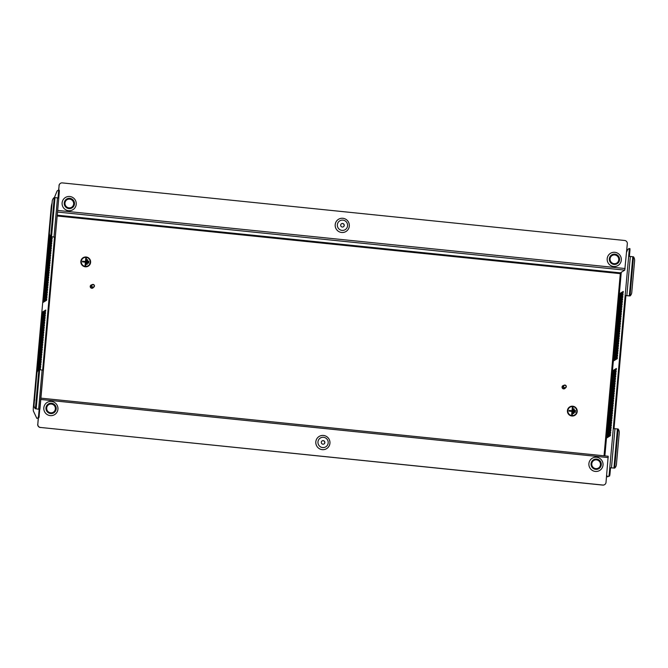 <?xml version="1.0" encoding="UTF-8"?>
<svg xmlns="http://www.w3.org/2000/svg" width="668" height="668" viewBox="0 0 668 668"><rect width="100%" height="100%" fill="white"/><g stroke="black" fill="none" stroke-linecap="round" stroke-linejoin="round"><path stroke-width="1" d="M48.706 404.649A4.442 4.384 -121.6 0 1 55.36 408.916A4.442 4.384 -121.6 0 1 53.356 412.214M46.702 407.956A4.442 4.384 -121.6 0 1 53.39 404.666A4.442 4.384 -121.6 0 1 53.407 412.189A4.442 4.384 -121.6 0 1 46.702 407.956M56.195 408.925A5.185 5.11 -121.6 0 1 50.626 413.542A5.185 5.11 -121.6 0 1 45.975 407.881A5.185 5.11 -121.6 0 1 51.545 403.263A5.185 5.11 -121.6 0 1 56.195 408.925M57.932 409.25A7.156 7.056 -121.6 0 1 50.242 415.621A7.156 7.056 -121.6 0 1 43.821 407.806A7.156 7.056 -121.6 0 1 51.511 401.435A7.156 7.056 -121.6 0 1 57.932 409.25M323.972 443.986A1.804 1.779 58.4 0 0 323.938 440.989A1.804 1.779 58.4 0 0 322.085 440.922M321.308 442.241A1.804 1.779 58.4 0 0 324.022 443.961A1.804 1.779 58.4 0 0 324.013 440.905A1.804 1.779 58.4 0 0 321.308 442.241M328.188 442.951A5.185 5.11 58.4 0 0 323.537 437.29A5.185 5.11 58.4 0 0 317.968 441.899A5.185 5.11 58.4 0 0 322.627 447.56A5.185 5.11 58.4 0 0 328.188 442.951M315.822 441.832A7.156 7.056 -121.6 0 1 323.512 435.461A7.156 7.056 -121.6 0 1 329.934 443.276A7.156 7.056 -121.6 0 1 322.243 449.639A7.156 7.056 -121.6 0 1 315.822 441.832M598.445 468.034A4.442 4.384 58.4 0 0 598.403 460.553A4.442 4.384 58.4 0 0 593.794 460.461M591.79 463.767A4.442 4.384 58.4 0 0 598.495 468.001A4.442 4.384 58.4 0 0 598.478 460.477A4.442 4.384 58.4 0 0 591.79 463.767M601.284 464.744A5.185 5.11 58.4 0 0 596.633 459.083A5.185 5.11 58.4 0 0 591.063 463.692A5.185 5.11 58.4 0 0 595.714 469.353A5.185 5.11 58.4 0 0 601.284 464.744M588.909 463.617A7.156 7.056 -121.6 0 1 596.599 457.254A7.156 7.056 -121.6 0 1 603.02 465.07A7.156 7.056 -121.6 0 1 595.33 471.433A7.156 7.056 -121.6 0 1 588.909 463.617M71.651 207.28A4.442 4.384 58.4 0 0 71.601 199.807A4.442 4.384 58.4 0 0 67 199.715M73.756 203.915A4.442 4.384 58.4 0 0 67.05 199.682A4.442 4.384 58.4 0 0 67.067 207.205A4.442 4.384 58.4 0 0 73.756 203.915M64.262 202.947A5.185 5.11 58.4 0 0 68.913 208.6A5.185 5.11 58.4 0 0 74.482 203.99A5.185 5.11 58.4 0 0 69.831 198.329A5.185 5.11 58.4 0 0 64.262 202.947M76.227 204.316A7.156 7.056 -121.6 0 1 68.537 210.687A7.156 7.056 -121.6 0 1 62.116 202.872A7.156 7.056 -121.6 0 1 69.798 196.501A7.156 7.056 -121.6 0 1 76.227 204.316M341.473 223.755A1.804 1.779 -121.6 0 1 344.137 225.508A1.804 1.779 -121.6 0 1 343.352 226.828M344.237 225.442A1.804 1.779 -121.6 0 1 341.532 226.778A1.804 1.779 -121.6 0 1 341.523 223.722A1.804 1.779 -121.6 0 1 344.237 225.442M337.357 224.74A5.185 5.11 -121.6 0 1 342.926 220.123A5.185 5.11 -121.6 0 1 347.577 225.784A5.185 5.11 -121.6 0 1 342.008 230.393A5.185 5.11 -121.6 0 1 337.357 224.74M335.202 224.665A7.156 7.056 -121.6 0 1 342.893 218.294A7.156 7.056 -121.6 0 1 349.314 226.11A7.156 7.056 -121.6 0 1 341.624 232.481A7.156 7.056 -121.6 0 1 335.202 224.665M612.088 255.527A4.442 4.384 -121.6 0 1 618.735 259.794A4.442 4.384 -121.6 0 1 616.731 263.1M618.844 259.727A4.442 4.384 -121.6 0 1 612.155 263.017A4.442 4.384 -121.6 0 1 612.139 255.493A4.442 4.384 -121.6 0 1 618.844 259.727M609.35 258.758A5.185 5.11 -121.6 0 1 614.919 254.149A5.185 5.11 -121.6 0 1 619.57 259.802A5.185 5.11 -121.6 0 1 614.001 264.419A5.185 5.11 -121.6 0 1 609.35 258.758M607.195 258.683A7.156 7.056 -121.6 0 1 614.886 252.312A7.156 7.056 -121.6 0 1 621.315 260.128A7.156 7.056 -121.6 0 1 613.625 266.499A7.156 7.056 -121.6 0 1 607.195 258.683M609.8 467.742L614.652 468.109L609.792 467.75L629.239 249.849L629.189 248.504L627.753 249.373L626.551 252.287M613.291 428.614L618.142 428.981A4.935 3.891 87.8 0 1 619.236 433.014L616.422 464.552A4.935 3.891 87.8 0 1 614.652 468.109L618.142 428.981M633.506 256.821L630.016 295.949L625.156 295.582L626.835 295.598L630.325 256.47L633.506 256.821A4.935 3.891 87.8 0 1 634.6 260.854L631.786 292.384A4.935 3.891 87.8 0 1 630.016 295.949L626.835 295.598M612.723 373.028L612.614 374.247L616.055 372.134L616.163 370.915L612.723 373.028L613.458 373.103L613.391 373.771M616.38 368.469L612.94 370.581L612.832 371.8L616.272 369.696L616.38 368.469M612.506 375.474L612.397 376.694L615.838 374.581L615.946 373.362L612.506 375.474L613.232 375.55L613.174 376.218M612.289 377.921L612.18 379.14L615.612 377.028L615.729 375.808L612.289 377.921L613.015 377.996L612.957 378.664M612.072 380.359L611.963 381.587L615.395 379.474L615.504 378.255L612.072 380.359L612.798 380.434L612.74 381.111M611.855 382.806L611.746 384.033L615.178 381.921L615.286 380.702L611.855 382.806L612.581 382.881L612.523 383.549M611.629 385.252L611.521 386.48L614.961 384.367L615.069 383.14L611.629 385.252L612.364 385.327L612.305 385.995M611.412 387.699L611.303 388.926L614.744 386.814L614.852 385.586L611.412 387.699L612.147 387.774L612.088 388.442M611.195 390.145L611.086 391.364L614.527 389.26L614.635 388.033L611.195 390.145L611.93 390.221L611.863 390.889M610.978 392.592L610.869 393.811L614.309 391.699L614.418 390.479L610.978 392.592L611.704 392.667L611.646 393.335M610.761 395.038L610.652 396.258L614.084 394.145L614.201 392.926L610.761 395.038L611.487 395.114L611.429 395.782M610.544 397.485L610.435 398.704L613.867 396.592L613.975 395.373L610.544 397.485L611.27 397.56L611.212 398.228M610.327 399.932L610.218 401.151L613.65 399.038L613.758 397.819L610.327 399.932L611.053 399.998L610.995 400.675M610.101 402.37L609.993 403.597L613.433 401.485L613.541 400.266L610.101 402.37L610.836 402.445L610.777 403.113M609.884 404.816L609.775 406.044L613.216 403.931L613.324 402.704L609.884 404.816L610.619 404.891L610.56 405.559M609.667 407.263L609.558 408.49L612.999 406.378L613.107 405.15L609.667 407.263L610.402 407.338L610.335 408.006M609.45 409.709L609.341 410.929L612.781 408.824L612.89 407.597L609.45 409.709L610.176 409.785L610.118 410.453M609.233 412.156L609.124 413.375L612.564 411.263L612.673 410.043L609.233 412.156L609.959 412.231L609.901 412.899M609.016 414.603L608.907 415.822L612.339 413.709L612.447 412.49L609.016 414.603L609.742 414.678L609.684 415.346M608.798 417.049L608.69 418.268L612.122 416.156L612.23 414.937L608.798 417.049L609.525 417.124L609.466 417.792M608.581 419.496L608.465 420.715L611.905 418.602L612.013 417.383L608.581 419.496L609.308 419.562L609.249 420.239M608.356 421.934L608.247 423.161L611.688 421.049L611.796 419.83L608.356 421.934L609.091 422.009L609.032 422.685M608.139 424.38L608.03 425.608L611.47 423.495L611.579 422.268L608.139 424.38L608.874 424.456L608.807 425.124M607.922 426.827L607.813 428.054L611.253 425.942L611.362 424.714L607.922 426.827L608.657 426.902L608.59 427.57M607.705 429.274L607.596 430.493L611.036 428.388L611.145 427.161L607.705 429.274L608.431 429.349L608.373 430.017M607.488 431.72L607.379 432.939L610.811 430.835L610.919 429.607L607.488 431.72L608.214 431.795L608.156 432.463M607.27 434.167L607.162 435.386L610.594 433.273L610.702 432.054L607.27 434.167L607.997 434.242L607.938 434.91M607.053 436.613L606.936 437.832L610.377 435.72L610.485 434.501L607.053 436.613L607.78 436.688L607.721 437.356M623.252 291.432L623.144 292.659L619.712 294.772L619.82 293.544L623.252 291.432M623.035 293.878L622.927 295.106L619.486 297.218L619.603 295.991L623.035 293.878M622.818 296.325L622.71 297.552L619.269 299.656L619.378 298.437L622.818 296.325M622.601 298.771L622.492 299.99L619.052 302.103L619.161 300.884L622.601 298.771M622.384 301.218L622.275 302.437L618.835 304.55L618.944 303.33L622.384 301.218M622.167 303.664L622.058 304.884L618.618 306.996L618.727 305.777L622.167 303.664M621.941 306.111L621.833 307.33L618.401 309.443L618.51 308.224L621.941 306.111M621.724 308.558L621.616 309.777L618.184 311.889L618.292 310.662L621.724 308.558M621.507 310.996L621.399 312.223L617.958 314.336L618.075 313.108L621.507 310.996M621.29 313.442L621.182 314.67L617.741 316.782L617.85 315.555L621.29 313.442M621.073 315.889L620.964 317.116L617.524 319.221L617.633 318.001L621.073 315.889M620.856 318.335L620.747 319.563L617.307 321.667L617.416 320.448L620.856 318.335M620.639 320.782L620.53 322.001L617.09 324.114L617.199 322.894L620.639 320.782M620.422 323.228L620.305 324.448L616.873 326.56L616.981 325.341L620.422 323.228M620.196 325.675L620.088 326.894L616.656 329.007L616.764 327.788L620.196 325.675M619.979 328.122L619.871 329.341L616.43 331.453L616.547 330.226L619.979 328.122M619.762 330.56L619.654 331.787L616.213 333.9L616.322 332.672L619.762 330.56M619.545 333.006L619.436 334.234L615.996 336.346L616.105 335.119L619.545 333.006M619.328 335.453L619.219 336.68L615.779 338.793L615.888 337.565L619.328 335.453M619.111 337.899L619.002 339.127L615.562 341.231L615.671 340.012L619.111 337.899M618.894 340.346L618.777 341.565L615.345 343.678L615.453 342.459L618.894 340.346M618.668 342.793L618.56 344.012L615.128 346.124L615.236 344.905L618.668 342.793M618.451 345.239L618.343 346.458L614.911 348.571L615.019 347.352L618.451 345.239M618.234 347.686L618.125 348.905L614.685 351.017L614.794 349.79L618.234 347.686M618.017 350.132L617.908 351.351L614.468 353.464L614.577 352.236L618.017 350.132M617.8 352.57L617.691 353.798L614.251 355.91L614.36 354.683L617.8 352.57M617.583 355.017L617.474 356.244L614.034 358.357L614.142 357.129L617.583 355.017M617.366 357.464L617.249 358.691L613.817 360.795L613.925 359.576L617.366 357.464M621.257 272.285L621.14 273.663L620.305 273.655L620.355 272.845L624.764 270.131L57.515 212.048M608.865 475.942L609.208 474.355L609.934 474.422L609.6 476.017L607.454 476.81L606.669 475.123M609.208 474.355L609.792 467.75M614.81 357.873L614.869 357.205L617.533 355.576M615.253 352.98L615.311 352.312L617.967 350.683M615.687 348.095L615.746 347.427L618.401 345.79M616.121 343.202L616.18 342.534L618.844 340.897M616.556 338.309L616.622 337.641L619.278 336.012M616.998 333.416L617.057 332.748L619.712 331.119M617.432 328.531L617.491 327.863L620.146 326.226M617.867 323.638L617.925 322.97L620.589 321.333M618.309 318.745L618.368 318.077L621.023 316.44M618.743 313.851L618.802 313.183L621.457 311.555M619.178 308.967L619.236 308.29L621.9 306.662M619.612 304.074L619.679 303.406L622.334 301.769M620.054 299.18L620.113 298.512L622.768 296.876M620.489 294.287L620.547 293.619L623.202 291.991M616.113 371.466L613.458 373.103M616.33 369.02L613.675 370.656L613.616 371.325M615.896 373.913L613.232 375.55M615.679 376.36L613.015 377.996M615.453 378.806L612.798 380.434M615.236 381.253L612.581 382.881M615.019 383.699L612.364 385.327M614.802 386.146L612.147 387.774M614.585 388.584L611.93 390.221M614.368 391.031L611.704 392.667M614.151 393.477L611.487 395.114M613.934 395.924L611.27 397.56M613.708 398.37L611.053 399.998M613.491 400.817L610.836 402.445M613.274 403.263L610.619 404.891M613.057 405.71L610.402 407.338M612.84 408.148L610.176 409.785M612.623 410.595L609.959 412.231M612.406 413.041L609.742 414.678M612.18 415.488L609.525 417.124M611.963 417.934L609.308 419.562M611.746 420.381L609.091 422.009M611.529 422.827L608.874 424.456M611.312 425.274L608.657 426.902M611.095 427.712L608.431 429.349M610.878 430.159L608.214 431.795M610.652 432.605L607.997 434.242M610.435 435.052L607.78 436.688M620.271 296.734L620.33 296.066L622.985 294.438M619.837 301.627L619.896 300.959L622.551 299.322M619.395 306.52L619.453 305.852L622.117 304.216M618.96 311.413L619.019 310.737L621.674 309.109M618.526 316.298L618.585 315.63L621.24 314.002M618.084 321.191L618.15 320.523L620.806 318.886M617.649 326.084L617.708 325.416L620.372 323.78M617.215 330.977L617.274 330.301L619.929 328.673M616.781 335.862L616.84 335.194L619.495 333.566M616.339 340.755L616.397 340.087L619.061 338.451M615.904 345.648L615.963 344.98L618.618 343.344M615.47 350.541L615.529 349.865L618.184 348.237M615.028 355.426L615.094 354.758L617.75 353.13M614.593 360.319L614.652 359.651L617.315 358.015M609.934 474.422L610.527 467.825M609.6 476.017L607.454 476.81M629.206 248.513L629.916 248.579L629.974 249.924L629.239 249.849M629.39 256.403L629.974 249.924M614.026 428.572L625.891 295.657M43.403 370.239L39.654 369.73L36.155 408.858L39.905 409.367L43.403 370.239L38.961 417.592L36.824 418.377L33.458 411.196A4.935 0.643 -84.2 0 1 33.4 406.837L34.01 399.89L34.744 399.965M36.155 408.858L39.17 409.309L38.569 415.922L39.295 415.997M55.26 237.224L58.767 198.079L55.018 197.561L51.528 236.689L55.277 237.207L43.387 370.214M51.528 236.689L54.534 237.14L42.66 370.047M44.18 299.448L44.238 298.771L46.894 297.143M44.614 294.555L44.672 293.887L47.328 292.25M45.048 289.661L45.107 288.993L47.77 287.357M45.482 284.768L45.541 284.1L48.205 282.472M45.925 279.884L45.983 279.207L48.639 277.579M46.359 274.991L46.418 274.323L49.073 272.686M46.793 270.097L46.852 269.429L49.515 267.793M47.228 265.204L47.294 264.536L49.95 262.908M47.67 260.32L47.729 259.643L50.384 258.015M48.104 255.426L48.163 254.758L50.818 253.122M48.539 250.533L48.597 249.865L51.261 248.229M48.981 245.64L49.04 244.972L51.695 243.344M49.415 240.747L49.474 240.079L52.129 238.451M49.849 235.862L49.891 235.403M45.474 313.041L42.819 314.67L42.76 315.338M45.691 310.595L43.036 312.223L42.977 312.891M45.257 315.48L42.602 317.116L42.535 317.784M45.04 317.926L42.376 319.563L42.318 320.231M44.823 320.373L42.159 322.009L42.101 322.677M44.606 322.819L41.942 324.456L41.884 325.124M44.38 325.266L41.725 326.902L41.666 327.57M44.163 327.712L41.508 329.341L41.449 330.017M43.946 330.159L41.291 331.787L41.232 332.455M43.729 332.606L41.074 334.234L41.007 334.902M43.512 335.052L40.857 336.68L40.79 337.348M43.295 337.49L40.631 339.127L40.573 339.795M43.078 339.937L40.414 341.573L40.356 342.241M42.852 342.383L40.197 344.02L40.138 344.688M42.635 344.83L39.98 346.467L39.921 347.135M42.418 347.276L39.763 348.905L39.704 349.581M42.201 349.723L39.546 351.351L39.487 352.019M41.984 352.17L39.328 353.798L39.262 354.466M41.767 354.616L39.103 356.244L39.045 356.912M41.55 357.054L38.886 358.691L38.828 359.359M41.324 359.501L38.669 361.137L38.61 361.805M41.107 361.947L38.452 363.584L38.393 364.252M40.89 364.394L38.235 366.031L38.176 366.699M40.673 366.841L38.018 368.469L37.959 369.145M40.456 369.287L39.721 369.738M49.632 238.309L49.691 237.633L51.16 236.731M49.198 243.194L49.257 242.526L51.912 240.897M48.756 248.087L48.822 247.419L51.478 245.782M48.321 252.98L48.38 252.312L51.044 250.675M47.887 257.873L47.946 257.197L50.601 255.568M47.453 262.758L47.511 262.09L50.167 260.462M47.01 267.651L47.069 266.983L49.733 265.346M46.576 272.544L46.635 271.876L49.298 270.239M46.142 277.437L46.201 276.769L48.856 275.132M45.7 282.322L45.766 281.654L48.422 280.026M45.265 287.215L45.324 286.547L47.987 284.919M44.831 292.108L44.89 291.44L47.545 289.803M44.397 297.001L44.455 296.333L47.111 294.697M43.954 301.886L44.021 301.218L46.676 299.59M58.567 190.079L59.277 190.146L59.335 191.491L58.751 198.054M45.524 312.482L42.084 314.595L41.975 315.822L45.416 313.709L45.524 312.482M45.741 310.036L42.301 312.148L42.193 313.375L45.633 311.263L45.741 310.036M45.307 314.929L41.867 317.041L41.758 318.269L45.199 316.156L45.307 314.929M45.09 317.375L41.65 319.488L41.541 320.707L44.981 318.603L45.09 317.375M44.873 319.822L41.433 321.934L41.324 323.153L44.764 321.041L44.873 319.822M44.647 322.268L41.216 324.381L41.107 325.6L44.539 323.487L44.647 322.268M44.43 324.715L40.998 326.827L40.89 328.046L44.322 325.934L44.43 324.715M44.213 327.161L40.781 329.266L40.665 330.493L44.105 328.38L44.213 327.161M43.996 329.6L40.556 331.712L40.447 332.94L43.888 330.827L43.996 329.6M43.779 332.046L40.339 334.159L40.23 335.386L43.67 333.274L43.779 332.046M43.562 334.493L40.122 336.605L40.013 337.833L43.453 335.72L43.562 334.493M43.345 336.939L39.905 339.052L39.796 340.271L43.236 338.167L43.345 336.939M43.119 339.386L39.688 341.498L39.579 342.717L43.011 340.605L43.119 339.386M42.902 341.832L39.47 343.945L39.362 345.164L42.794 343.051L42.902 341.832M42.685 344.279L39.253 346.391L39.136 347.611L42.577 345.498L42.685 344.279M42.468 346.725L39.028 348.83L38.919 350.057L42.36 347.944L42.468 346.725M42.251 349.172L38.811 351.276L38.702 352.504L42.142 350.391L42.251 349.172M42.034 351.61L38.594 353.723L38.485 354.95L41.925 352.838L42.034 351.61M41.817 354.057L38.377 356.169L38.268 357.397L41.708 355.284L41.817 354.057M41.6 356.503L38.16 358.616L38.051 359.835L41.483 357.731L41.6 356.503M41.374 358.95L37.942 361.062L37.834 362.281L41.266 360.169L41.374 358.95M41.157 361.396L37.725 363.509L37.608 364.728L41.049 362.615L41.157 361.396M40.94 363.843L37.5 365.955L37.391 367.175L40.831 365.062L40.94 363.843M40.723 366.289L37.283 368.402L37.174 369.621L40.614 367.509L40.723 366.289M40.406 369.805L40.506 368.736L38.969 369.68M38.644 369.872L37.066 370.84L37.216 371.909M36.882 373.295L36.773 374.489M36.665 375.717L36.548 376.936M36.414 378.18L36.331 379.382M50.05 235.695L49.073 236.338L49.657 234.827M52.054 236.823L48.856 238.785L48.964 237.557L50.659 236.522M52.179 237.9L52.071 239.119L48.63 241.231L48.747 240.004L52.179 237.9M51.962 240.338L51.853 241.565L48.413 243.678L48.522 242.451L51.962 240.338M51.745 242.785L51.636 244.012L48.196 246.125L48.305 244.897L51.745 242.785M51.528 245.231L51.419 246.459L47.979 248.563L48.088 247.344L51.528 245.231M51.311 247.678L51.202 248.897L47.762 251.009L47.871 249.79L51.311 247.678M51.094 250.124L50.977 251.343L47.545 253.456L47.653 252.237L51.094 250.124M50.868 252.571L50.76 253.79L47.328 255.902L47.436 254.683L50.868 252.571M50.651 255.017L50.543 256.236L47.111 258.349L47.219 257.13L50.651 255.017M50.434 257.464L50.325 258.683L46.885 260.796L46.994 259.568L50.434 257.464M50.217 259.902L50.108 261.13L46.668 263.242L46.777 262.015L50.217 259.902M50 262.349L49.891 263.576L46.451 265.689L46.56 264.461L50 262.349M49.783 264.795L49.674 266.023L46.234 268.127L46.343 266.908L49.783 264.795M49.566 267.242L49.457 268.469L46.017 270.573L46.125 269.354L49.566 267.242M49.34 269.688L49.232 270.907L45.8 273.02L45.908 271.801L49.34 269.688M49.123 272.135L49.014 273.354L45.583 275.466L45.691 274.247L49.123 272.135M48.906 274.581L48.797 275.8L45.357 277.913L45.466 276.694L48.906 274.581M48.689 277.028L48.58 278.247L45.14 280.36L45.249 279.132L48.689 277.028M48.472 279.466L48.363 280.694L44.923 282.806L45.032 281.579L48.472 279.466M48.255 281.913L48.146 283.14L44.706 285.253L44.814 284.025L48.255 281.913M48.038 284.359L47.929 285.587L44.489 287.699L44.597 286.472L48.038 284.359M47.812 286.806L47.704 288.033L44.272 290.137L44.38 288.918L47.812 286.806M47.595 289.252L47.486 290.471L44.055 292.584L44.163 291.365L47.595 289.252M47.378 291.699L47.269 292.918L43.829 295.031L43.946 293.811L47.378 291.699M47.161 294.145L47.052 295.365L43.612 297.477L43.721 296.258L47.161 294.145M46.944 296.592L46.835 297.811L43.395 299.924L43.504 298.696L46.944 296.592M46.727 299.03L46.618 300.258L43.178 302.37L43.286 301.143L46.727 299.03M54.534 237.132L55.252 237.224M59.335 191.491L58.6 191.424L58.024 197.878M58.6 191.424L58.55 190.071L57.122 190.948L54.409 197.511M50.492 215.305L51.119 208.274A4.935 0.643 -84.2 0 1 52.012 203.331L52.054 203.222M38.961 417.592L36.824 418.377M38.226 417.517L38.569 415.922M39.161 409.292L39.888 409.392M37.734 370.915L37.066 370.84M38.018 368.469L37.283 368.402M38.235 366.031L37.5 365.955M38.452 363.584L37.725 363.509M38.669 361.137L37.942 361.062M38.886 358.691L38.16 358.616M39.103 356.244L38.377 356.169M39.328 353.798L38.594 353.723M39.546 351.351L38.811 351.276M39.763 348.905L39.028 348.83M39.98 346.467L39.253 346.391M40.197 344.02L39.47 343.945M40.414 341.573L39.688 341.498M40.631 339.127L39.905 339.052M40.857 336.68L40.122 336.605M41.074 334.234L40.339 334.159M41.291 331.787L40.556 331.712M41.508 329.341L40.781 329.266M41.725 326.902L40.998 326.827M41.942 324.456L41.216 324.381M42.159 322.009L41.433 321.934M42.376 319.563L41.65 319.488M42.602 317.116L41.867 317.041M50.492 215.271L34.01 399.89L50.501 215.238M621.098 273.68L620.405 273.663L621.098 273.68M58.709 190.088L59.118 185.537A2.964 2.922 58.4 0 1 62.299 182.898L624.663 240.48A2.964 2.922 58.4 0 1 627.319 243.72L624.764 270.131M59.118 185.537L58.609 190.079M59.009 185.595A2.964 2.922 -121.6 0 1 60.437 183.341M40.907 398.153L608.181 456.236L606.018 482.405A2.964 2.922 58.4 0 1 604.649 484.626L604.54 484.692A2.964 2.922 -121.6 0 1 602.736 485.102L602.837 485.035A2.964 2.922 58.4 0 0 604.649 484.626M38.268 418.009L37.817 424.222A2.964 2.922 58.4 0 0 40.472 427.453L602.837 485.035M38.377 417.951L37.817 424.222M40.472 427.453L602.736 485.102M40.372 427.52A2.964 2.922 -121.6 0 1 37.709 424.28M613.675 370.656L612.94 370.581M43.036 312.223L42.301 312.148M42.819 314.67L42.084 314.595M620.547 293.619L619.82 293.544M620.33 296.066L619.603 295.991M620.113 298.512L619.378 298.437M619.896 300.959L619.161 300.884M619.679 303.406L618.944 303.33M619.453 305.852L618.727 305.777M619.236 308.29L618.51 308.224M619.019 310.737L618.292 310.662M618.802 313.183L618.075 313.108M618.585 315.63L617.85 315.555M618.368 318.077L617.633 318.001M618.15 320.523L617.416 320.448M617.925 322.97L617.199 322.894M617.708 325.416L616.981 325.341M617.491 327.863L616.764 327.788M617.274 330.301L616.547 330.226M617.057 332.748L616.322 332.672M616.84 335.194L616.105 335.119M616.622 337.641L615.888 337.565M616.397 340.087L615.671 340.012M616.18 342.534L615.453 342.459M615.963 344.98L615.236 344.905M615.746 347.427L615.019 347.352M615.529 349.865L614.794 349.79M615.311 352.312L614.577 352.236M615.094 354.758L614.36 354.683M614.869 357.205L614.142 357.129M614.652 359.651L613.925 359.576M49.791 235.178L49.181 235.119M49.691 237.633L48.964 237.557M49.474 240.079L48.747 240.004M49.257 242.526L48.522 242.451M49.04 244.972L48.305 244.897M48.822 247.419L48.088 247.344M48.597 249.865L47.871 249.79M48.38 252.312L47.653 252.237M48.163 254.758L47.436 254.683M47.946 257.197L47.219 257.13M47.729 259.643L46.994 259.568M47.511 262.09L46.777 262.015M47.294 264.536L46.56 264.461M47.069 266.983L46.343 266.908M46.852 269.429L46.125 269.354M46.635 271.876L45.908 271.801M46.418 274.323L45.691 274.247M46.201 276.769L45.466 276.694M45.983 279.207L45.249 279.132M45.766 281.654L45.032 281.579M45.541 284.1L44.814 284.025M45.324 286.547L44.597 286.472M45.107 288.993L44.38 288.918M44.89 291.44L44.163 291.365M44.672 293.887L43.946 293.811M44.455 296.333L43.721 296.258M44.238 298.771L43.504 298.696M44.021 301.218L43.286 301.143M58.767 198.079L55.26 237.182M54.258 197.503L50.768 236.631A4.935 4.534 -71.5 0 1 49.424 232.756L52.238 201.218A4.935 4.534 -71.5 0 1 54.258 197.503L55.018 197.561M38.894 369.671L35.404 408.799A4.935 4.534 -71.5 0 1 34.051 404.925L36.865 373.387A4.935 4.534 -71.5 0 1 38.894 369.671L39.654 369.73M628.655 256.445L630.325 256.47M91.808 285.754A1.236 1.219 58.4 0 0 92.91 287.106A1.236 1.219 58.4 0 0 94.238 286.004A1.236 1.219 58.4 0 0 93.128 284.66A1.236 1.219 58.4 0 0 91.808 285.754M94.447 286.054A1.478 1.461 -121.6 0 1 92.217 287.148A1.478 1.461 -121.6 0 1 92.209 284.643A1.478 1.461 -121.6 0 1 94.447 286.054M91.057 285.061A1.728 1.703 58.4 0 0 91.023 288.008A1.728 1.703 58.4 0 0 92.86 288.008M91.967 284.793A1.728 1.703 58.4 0 0 91.098 287.966A1.728 1.703 58.4 0 0 93.512 287.315M92.209 284.643L91.215 285.253A1.478 1.461 58.4 0 0 91.224 287.758A1.478 1.461 58.4 0 0 92.768 287.774L93.762 287.165M563.642 386.388A1.236 1.219 58.4 0 0 564.752 387.732A1.236 1.219 58.4 0 0 566.08 386.638A1.236 1.219 58.4 0 0 564.969 385.286A1.236 1.219 58.4 0 0 563.642 386.388M566.289 386.68A1.478 1.461 -121.6 0 1 564.059 387.782A1.478 1.461 -121.6 0 1 564.051 385.269A1.478 1.461 -121.6 0 1 566.289 386.68M562.89 385.695A1.728 1.703 58.4 0 0 562.865 388.642A1.728 1.703 58.4 0 0 564.694 388.634M563.8 385.419A1.728 1.703 58.4 0 0 562.932 388.601A1.728 1.703 58.4 0 0 565.353 387.949M564.051 385.269L563.057 385.879A1.478 1.461 58.4 0 0 563.057 388.392A1.478 1.461 58.4 0 0 564.602 388.409L565.604 387.791M569.946 407.229L569.954 407.221A4.542 4.476 58.4 0 0 569.946 407.229A4.542 4.476 58.4 0 0 571.925 415.596A4.542 4.476 58.4 0 0 574.697 414.962A4.542 4.476 58.4 0 0 574.705 414.962A4.542 4.476 58.4 0 0 572.735 406.595A4.542 4.476 58.4 0 0 567.959 412.089A4.542 4.476 58.4 0 0 574.705 414.962L574.705 414.962M571.908 415.838A4.785 4.726 58.4 0 0 576.943 410.043A4.785 4.726 58.4 0 0 569.829 407.012A4.785 4.726 58.4 0 0 571.908 415.838M574.831 415.17A4.785 4.726 58.4 0 0 572.752 406.353A4.785 4.726 58.4 0 0 569.821 407.012M572.768 406.202A4.935 4.868 58.4 0 0 567.575 412.173A4.935 4.868 58.4 0 0 574.914 415.296A4.935 4.868 58.4 0 0 572.768 406.202M569.746 406.887L569.712 406.904A4.935 4.868 58.4 0 0 571.858 416.005A4.935 4.868 58.4 0 0 574.881 415.321A4.935 4.868 58.4 0 0 574.897 415.304L574.881 415.321M572.342 414.795L572.994 407.463L572.317 407.396L572.025 410.711L569.103 410.419L569.044 411.104L571.958 411.396L571.666 414.728L572.342 414.795L573.002 407.455L572.317 407.388M572.025 410.711L569.103 410.419M575.307 412.331L575.474 410.478L574.797 410.411L574.63 412.265L575.315 412.331L575.482 410.478L574.797 410.402M573.82 413.567L574.23 408.975L573.561 408.899L573.152 413.492L573.829 413.567L574.238 408.966L573.561 408.899M83.366 258.023L83.375 258.015A4.542 4.476 58.4 0 0 83.366 258.023A4.542 4.476 58.4 0 0 85.345 266.39A4.542 4.476 58.4 0 0 88.118 265.755A4.542 4.476 58.4 0 0 88.126 265.755A4.542 4.476 58.4 0 0 86.155 257.38A4.542 4.476 58.4 0 0 81.379 262.875A4.542 4.476 58.4 0 0 88.126 265.755L88.126 265.755M85.329 266.624A4.785 4.726 58.4 0 0 90.364 260.837A4.785 4.726 58.4 0 0 83.249 257.806A4.785 4.726 58.4 0 0 85.329 266.624M88.251 265.964A4.785 4.726 58.4 0 0 86.172 257.147A4.785 4.726 58.4 0 0 83.241 257.806M86.189 256.996A4.935 4.868 58.4 0 0 80.995 262.967A4.935 4.868 58.4 0 0 88.335 266.089A4.935 4.868 58.4 0 0 86.189 256.996M83.133 257.698L83.166 257.681A4.935 4.868 58.4 0 0 85.279 266.799A4.935 4.868 58.4 0 0 88.301 266.106A4.935 4.868 58.4 0 0 88.318 266.098L88.335 266.089M85.763 265.588L86.414 258.257L85.738 258.182L85.446 261.505L82.523 261.205L82.465 261.889L85.379 262.19L85.087 265.513L85.763 265.588L86.422 258.249L85.738 258.182M85.446 261.505L82.523 261.213M88.727 263.125L88.894 261.271L88.218 261.205L88.051 263.058L88.735 263.125L88.902 261.271L88.218 261.196M87.241 264.353L87.65 259.76L86.982 259.693L86.573 264.286L87.249 264.353L87.658 259.76L86.982 259.693M613.95 468.017L617.441 428.889M611.47 467.767L614.961 428.639M629.314 295.857L632.805 256.729M604.874 455.893L621.14 273.663M42.134 369.98L38.635 409.108M57.498 197.82L54.008 236.948M620.355 272.845L57.239 215.188M57.164 215.989L620.305 273.655L604.047 455.81M38.151 369.02L38.21 368.352M38.368 366.573L38.427 365.905M38.585 364.135L38.644 363.459M38.802 361.689L38.861 361.012M39.02 359.242L39.086 358.574M39.245 356.796L39.303 356.127M39.462 354.349L39.521 353.681M39.679 351.902L39.738 351.234M39.896 349.456L39.955 348.788M40.113 347.009L40.172 346.341M40.33 344.563L40.389 343.895M40.548 342.125L40.614 341.448M40.773 339.678L40.831 339.01M40.99 337.231L41.049 336.563M41.207 334.785L41.266 334.117M41.424 332.338L41.483 331.67M41.641 329.892L41.7 329.224M41.859 327.445L41.917 326.777M42.076 324.999L42.142 324.331M42.301 322.56L42.36 321.884M42.518 320.114L42.577 319.446M42.735 317.667L42.794 316.999M42.952 315.221L43.011 314.553M43.169 312.774L43.228 312.106M44.155 301.769L44.213 301.101M44.372 299.322L44.43 298.654M44.589 296.876L44.647 296.208M44.806 294.429L44.865 293.761M45.023 291.991L45.082 291.315M45.24 289.545L45.307 288.877M45.466 287.098L45.524 286.43M45.683 284.651L45.741 283.983M45.9 282.205L45.958 281.537M46.117 279.758L46.175 279.09M46.334 277.312L46.393 276.644M46.551 274.865L46.61 274.197M46.768 272.427L46.835 271.751M46.994 269.981L47.052 269.313M47.211 267.534L47.269 266.866M47.428 265.087L47.486 264.419M47.645 262.641L47.704 261.973M47.862 260.194L47.921 259.526M48.079 257.748L48.138 257.08M48.296 255.301L48.363 254.633M48.522 252.863L48.58 252.187M48.739 250.416L48.797 249.74M48.956 247.97L49.014 247.302M49.173 245.523L49.232 244.855M49.39 243.077L49.449 242.409M49.607 240.63L49.666 239.962M49.824 238.184L49.883 237.516M625.106 268.536L57.665 210.437M40.79 399.472L608.231 457.58M608.181 456.236L40.907 398.145M629.916 248.579L629.189 248.504M59.277 190.146L58.55 190.071"/></g></svg>
